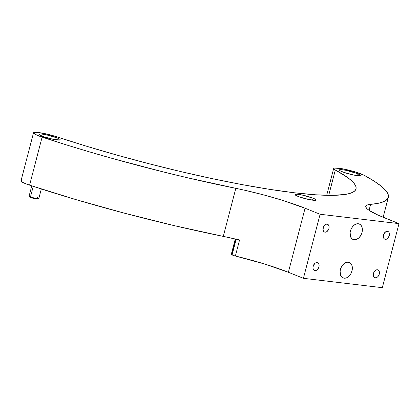 <?xml version="1.0" encoding="UTF-8"?>
<svg xmlns="http://www.w3.org/2000/svg" width="420" height="420" viewBox="0 0 420 420"><rect width="100%" height="100%" fill="white"/><g stroke="black" fill="none" stroke-linecap="round" stroke-linejoin="round"><path stroke-width="0.63" d="M31.773 185.871L29.138 195.977A5.008 0.662 14.6 0 0 30.503 196.828A5.008 0.662 -165.4 0 1 29.159 196.077L29.636 196.87A4.342 0.572 14.6 0 0 30.802 197.521L30.503 196.828L33.233 186.349L30.503 196.828A5.008 0.662 14.6 0 0 35.732 198.324A5.008 0.662 14.6 0 0 38.834 198.503L41.318 188.963M37.727 198.66L38.021 198.965L37.275 199.101L33.752 198.455L30.287 197.3L29.684 196.933L29.962 196.66M37.469 197.652A5.008 0.662 -165.4 0 1 38.766 198.576A5.008 0.662 -165.4 0 1 35.422 198.261A5.008 0.662 -165.4 0 1 30.503 196.828L30.802 197.521A4.342 0.572 14.6 0 0 35.065 198.765A4.342 0.572 14.6 0 0 37.963 199.038L38.766 198.576M357.383 173.581L356.858 175.581L357.383 173.581A10.852 1.433 -165.4 0 1 360.339 175.423A10.852 1.433 -165.4 0 1 353.619 175.035A10.852 1.433 -165.4 0 1 342.295 171.791A10.852 1.433 -165.4 0 1 339.339 169.953A10.852 1.433 -165.4 0 1 346.059 170.336A10.852 1.433 -165.4 0 1 357.383 173.581L360.176 175.061L360.113 175.623L353.714 175.056L343.87 172.379L340.069 170.735L339.334 169.979L341.192 169.633L345.965 170.321L357.383 173.581M313.068 198.172L312.543 200.172L313.068 198.172A10.852 1.433 -165.4 0 1 316.024 200.009A10.852 1.433 -165.4 0 1 309.304 199.626A10.852 1.433 -165.4 0 1 297.98 196.382A10.852 1.433 -165.4 0 1 295.024 194.539A10.852 1.433 -165.4 0 1 301.744 194.927A10.852 1.433 -165.4 0 1 313.068 198.172L315.861 199.652L315.798 200.214L309.398 199.642L299.555 196.97L295.754 195.326L295.019 194.565L296.877 194.224L301.649 194.906L313.068 198.172M57.215 137.923L56.69 139.923L57.215 137.923A10.852 1.433 -165.4 0 1 60.17 139.766A10.852 1.433 -165.4 0 1 53.45 139.377A10.852 1.433 -165.4 0 1 42.126 136.133A10.852 1.433 -165.4 0 1 39.17 134.295A10.852 1.433 -165.4 0 1 45.89 134.678A10.852 1.433 -165.4 0 1 57.215 137.923L60.008 139.403L59.945 139.965L53.545 139.398L43.701 136.721L39.9 135.077L39.165 134.321L41.023 133.975L45.796 134.662L57.215 137.923M341.67 168.63A16.695 2.21 -165.4 0 1 361.442 174.064A16.695 2.21 -165.4 0 1 364.35 175.392L354.643 171.738L341.67 168.63L334.362 168.073L333.727 168.756L335.323 169.979A16.695 2.21 -165.4 0 1 333.685 168.478A16.695 2.21 -165.4 0 1 341.67 168.63M325.001 232.171L324.03 231.782L325.001 232.171A4.174 2.867 -68.1 0 1 324.487 232.045A4.174 2.867 -68.1 0 1 323.248 227.462A4.174 2.867 -68.1 0 1 327.086 224.165A4.174 2.867 -68.1 0 1 327.595 224.296A4.174 2.867 -68.1 0 1 328.834 228.879A4.174 2.867 -68.1 0 1 325.001 232.171L326.188 231.998L327.353 231.242L328.944 228.512L329.033 226.233L328.519 225.031L327.631 224.311L326.498 224.175L325.295 224.648L323.4 227.052L323.048 230.108L323.967 231.735L325.001 232.171M375.328 277.772L374.356 277.384L375.328 277.772A4.174 2.867 -68.1 0 1 374.813 277.646A4.174 2.867 -68.1 0 1 373.574 273.063A4.174 2.867 -68.1 0 1 377.412 269.766A4.174 2.867 -68.1 0 1 377.921 269.897A4.174 2.867 -68.1 0 1 379.16 274.481A4.174 2.867 -68.1 0 1 375.328 277.772L376.514 277.599L377.685 276.843L379.013 274.89L379.36 271.834L378.845 270.632L377.958 269.913L376.824 269.776L375.627 270.249L373.727 272.654L373.291 274.985L373.58 276.36L374.294 277.337L375.328 277.772M314.99 270.606L314.018 270.218L314.99 270.606A4.174 2.867 -68.1 0 1 314.475 270.475A4.174 2.867 -68.1 0 1 313.236 265.892A4.174 2.867 -68.1 0 1 317.074 262.6A4.174 2.867 -68.1 0 1 317.583 262.731A4.174 2.867 -68.1 0 1 318.822 267.314A4.174 2.867 -68.1 0 1 314.99 270.606L316.176 270.433L317.347 269.677L318.932 266.947L319.022 264.663L318.507 263.466L317.62 262.741L316.486 262.61L315.284 263.083L313.388 265.482L312.953 267.818L313.241 269.189L313.955 270.17L314.99 270.606M385.34 239.342L384.368 238.954L385.34 239.342A4.174 2.867 -68.1 0 1 384.825 239.211A4.174 2.867 -68.1 0 1 383.586 234.628A4.174 2.867 -68.1 0 1 387.424 231.336A4.174 2.867 -68.1 0 1 387.933 231.462A4.174 2.867 -68.1 0 1 389.172 236.045A4.174 2.867 -68.1 0 1 385.34 239.342L386.526 239.169L387.692 238.413L389.282 235.683L389.372 233.399L388.857 232.202L387.97 231.478L386.836 231.341L385.633 231.819L383.738 234.218L383.387 237.274L384.305 238.907L385.34 239.342M354.123 239.762L352.186 238.98L354.123 239.762A8.348 5.738 -68.1 0 1 353.105 239.5A8.348 5.738 -68.1 0 1 350.627 230.333A8.348 5.738 -68.1 0 1 358.297 223.745A8.348 5.738 -68.1 0 1 359.32 224.007A8.348 5.738 -68.1 0 1 361.798 233.173A8.348 5.738 -68.1 0 1 354.123 239.762L356.506 239.416L358.838 237.904L360.775 235.452L362.014 232.444L362.371 229.325L361.788 226.579L361.169 225.477L359.389 224.033L357.126 223.766L354.721 224.71L352.548 226.732L350.926 229.514L350.112 232.638L350.632 236.927L352.065 238.886L354.123 239.762M344.117 278.192L342.174 277.415L344.117 278.192A8.348 5.738 -68.1 0 1 343.093 277.935A8.348 5.738 -68.1 0 1 340.615 268.769A8.348 5.738 -68.1 0 1 348.285 262.18A8.348 5.738 -68.1 0 1 349.309 262.437A8.348 5.738 -68.1 0 1 351.787 271.604A8.348 5.738 -68.1 0 1 344.117 278.192L346.495 277.846L348.826 276.334L350.763 273.887L352.002 270.874L352.359 267.76L351.776 265.015L350.348 263.051L349.377 262.469L347.114 262.201L344.71 263.146L342.536 265.167L340.914 267.95L340.1 271.073L340.62 275.363L342.053 277.321L344.117 278.192M382.316 287.684L399 223.629L377.942 215.045L369.306 210.499L366.875 208.598L365.783 207.002L366.051 205.748L367.673 204.86L378.913 203.154L384.673 201.196L387.828 198.503L388.343 195.111L386.216 191.053L381.47 186.38L374.152 181.141L364.35 175.392A243.747 32.235 -165.4 0 1 388.327 197.327A243.747 32.235 -165.4 0 1 370.613 204.356L369.059 210.331L370.613 204.356A66.78 8.831 -165.4 0 0 365.762 206.283A66.78 8.831 -165.4 0 0 383.969 217.602L399 223.629L382.316 287.684L303.413 278.313L320.098 214.258L399 223.629L320.098 214.258L303.413 278.313L288.382 272.281L305.067 208.226L320.098 214.258L305.067 208.226L288.382 272.281L303.413 278.313L382.316 287.684M42.11 137.114L29.6 185.152A243.747 32.235 14.6 0 0 223.298 236.387L235.814 188.344A243.747 32.235 -165.4 0 1 42.11 137.114A16.695 2.21 -165.4 0 1 33.516 132.82A16.695 2.21 -165.4 0 1 35.973 132.316A16.695 2.21 -165.4 0 1 57.225 136.946L48.458 134.442L37.81 132.447L34.508 132.363L33.684 132.605L33.532 133.03L37.034 135.219L64.79 144.391L88.452 151.573L112.833 158.582L162.645 171.754L187.52 177.776L244.808 190.265L263.471 194.849L281.736 200.093L305.067 208.226A66.78 8.831 -165.4 0 0 235.814 188.344L223.298 236.387L175.004 225.813L125.139 213.371L75.936 199.616L29.6 185.152L42.11 137.114M33.516 132.82L21 180.863A16.695 2.21 14.6 0 0 29.6 185.152L24.518 183.262L21.541 181.671L21.016 181.072L21.168 180.647L21.997 180.401M328.718 195.342L335.323 169.979A210.357 27.82 -165.4 0 1 356.018 188.911A210.357 27.82 -165.4 0 1 57.225 136.946L86.567 146.234L117.527 155.264L149.347 163.821L181.246 171.691L212.436 178.678L242.146 184.611L269.651 189.347L294.268 192.759L315.394 194.78L332.509 195.347L345.188 194.45L349.76 193.457L353.12 192.108L355.241 190.412L356.113 188.386L355.73 186.029L354.092 183.367L351.209 180.411L347.104 177.182L335.323 169.979L328.718 195.342M231.289 254.363L234.371 255.749L264.096 263.855L288.382 272.281A66.78 8.831 14.6 0 0 235.379 256.011L239.547 239.999A3.339 0.441 -165.4 0 1 236.271 238.891M238.544 239.731L239.547 239.999L235.379 256.011A3.339 0.441 14.6 0 1 232.097 254.903L236.187 239.201L232.097 254.903L231.572 254.604L235.62 239.069L231.572 254.604A3.339 0.441 14.6 0 1 231.289 254.331L235.289 238.991M239.547 239.999A66.78 8.831 14.6 0 0 223.298 236.387L239.547 239.999M333.685 168.478L326.692 195.305M388.316 197.369L383.135 217.266"/></g></svg>
